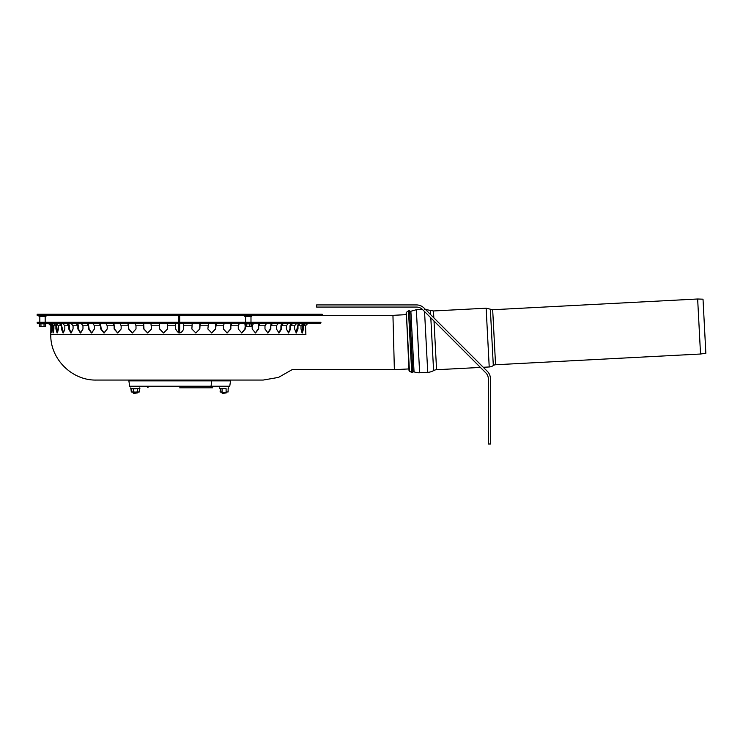 <?xml version="1.0" encoding="UTF-8"?>
<svg xmlns="http://www.w3.org/2000/svg" width="743" height="743" viewBox="0 0 743 743"><rect width="100%" height="100%" fill="white"/><g stroke="black" fill="none" stroke-linecap="round" stroke-linejoin="round"><path stroke-width="1.11" d="M495.562 364.757L492.674 309.738L697.649 299.002L700.528 354.021L495.562 364.757A4.272 4.272 0 0 0 493.306 365.547A7.755 7.755 0 0 1 489.219 366.968L486.145 308.206L433.485 310.964L433.847 317.837M697.649 299.002L703.017 299.188L705.85 353.269L700.528 354.021M410.87 311.243L416.34 309.72L419.637 372.754A13.105 13.105 0 0 1 414.046 371.825L410.87 311.243L409.699 311.865M430.819 317.837L433.587 370.608A13.105 13.105 0 0 1 427.736 372.336L424.55 311.577M433.587 370.608A6.687 6.687 0 0 1 436.568 369.726L480.405 367.432M485.82 372.847L422.553 309.571A8.563 8.563 0 0 0 416.498 307.063L316.62 307.063L316.62 304.927L416.498 304.927A10.699 10.699 0 0 1 424.058 308.057L487.334 371.333A10.699 10.699 0 0 1 490.464 378.893L490.464 443.998L488.327 443.998L488.327 378.893A8.563 8.563 0 0 0 485.82 372.847M394.347 368.834L392.973 316.202M139.582 380.871L139.582 380.063L96.256 380.063L263.152 380.063L278.514 377.398L292.064 369.689L394.375 369.689L392.945 315.338L179.704 315.338L179.704 322.295L179.704 315.338L37.15 315.338L37.15 314.27L322.258 314.27L322.258 315.338M179.704 323.103L179.704 332.994L179.704 323.103M392.945 315.338L406.096 314.651M178.636 315.338L178.636 322.295M178.636 323.103L178.636 332.845M409.439 371.194L406.347 312.348L408.483 310.862L411.706 372.447L409.439 371.194L409.021 370.534L409.579 369.726M412.857 372.707L409.625 310.481L412.885 372.707L411.706 372.447M96.256 380.063C71.542 380.611 50.078 358.47 50.793 334.601L305.893 334.601L305.522 325.778L308.15 323.103M320.837 323.103L320.939 322.295L37.15 322.295L37.15 323.103L320.837 323.103M307.472 323.103L309.747 323.103M301.918 332.799L302.726 325.778L303.924 323.103M295.983 332.901L298.407 323.103M288.21 332.948L289.965 328.982L289.965 325.778L291.033 323.103M278.727 332.966L280.928 328.982L280.928 325.778L281.894 323.103M267.675 332.975L270.285 328.982L271.139 323.103M255.239 332.985L258.211 328.982L258.954 323.103M241.614 332.985L244.902 328.982L245.515 323.103M227.014 332.994L230.571 328.982L231.036 323.103M211.662 332.994L215.433 328.982L215.749 323.103M195.808 332.994L199.728 328.982L199.886 323.103M159.522 323.103L159.68 328.982L163.599 332.994L167.537 328.982L163.544 332.994L159.578 328.982L159.243 323.103M143.659 323.103L143.975 328.982L147.746 332.994L151.544 328.982L147.643 332.994L143.78 328.982L143.111 323.103M128.372 323.103L128.836 328.982L132.393 332.994L135.997 328.982L132.245 332.994L128.539 328.982L128.539 325.778L127.555 323.103M113.893 323.103L114.506 328.982L117.793 332.985L121.146 328.982L117.598 332.994L114.116 328.982L114.116 325.778L112.825 323.103M100.454 323.103L101.197 328.982L104.169 332.985L107.215 328.982L103.927 332.994L100.723 328.982L100.723 325.778L99.153 323.103M88.268 323.103L89.123 328.982L91.733 332.975L94.426 328.982L91.454 332.994L88.575 328.982L88.575 325.778L86.745 323.103M77.513 323.103L78.489 325.778L78.489 328.982L80.681 332.966L82.975 328.982L80.374 332.994L77.866 328.982L77.866 325.778L75.805 323.103M68.384 323.103L69.443 325.778L69.443 328.982L71.198 332.948L73.065 328.982L70.854 332.994L68.765 328.982L68.765 325.778L66.498 323.103M61 323.103L63.424 332.901L64.827 328.982L63.062 332.994L61.409 328.982L61.409 325.778L58.985 323.103M55.493 323.103L56.682 325.778L57.49 332.799L58.4 328.982L57.1 332.994L55.92 328.982L55.92 325.778L53.375 323.103M51.936 323.103L53.171 325.778L53.487 332.4L53.886 328.982L53.078 332.994L52.381 325.778L49.753 323.103M309.655 323.103L308.28 323.493M71.198 332.948L69.443 328.982L68.765 328.982M91.733 332.975L88.575 328.982M117.793 332.985L114.116 328.982M147.746 332.994L143.78 328.982M300.423 323.103L297.999 325.778L297.999 328.982L296.346 332.994L294.581 328.982L294.581 325.778L297.005 323.103M283.603 323.103L281.541 325.778L281.541 328.982L279.034 332.994L276.433 328.982L276.433 325.778L278.495 323.103M260.254 323.103L258.685 325.778L258.685 328.982L255.481 332.994L252.193 328.982L252.193 325.778L253.772 323.103M231.853 323.103L230.869 325.778L230.869 328.982L227.163 332.994L223.411 328.982L223.411 325.778L224.395 323.103M200.164 323.103L199.83 328.982L195.864 332.994L191.87 328.982L192.214 323.103M167.203 323.103L167.537 328.982M135.012 323.103L135.997 325.778L135.997 328.982M105.636 323.103L107.215 325.778L107.215 328.982M80.913 323.103L82.975 325.778L82.975 328.982M68.765 325.778L64.827 325.778L62.403 323.103L64.827 325.778L64.827 328.982M51.258 323.103L53.886 325.778L53.886 328.982M57.49 332.799L56.682 328.982L55.92 328.982M48.685 323.103L51.36 325.778L51.36 328.982C51.128 334.155 50.951 334.155 50.858 328.982L50.858 325.778L48.184 323.103M51.36 328.982C51.128 334.155 50.951 334.155 50.858 328.982L51.36 328.982M55.855 323.103L58.4 325.778L58.4 328.982M70.799 323.103L73.065 325.778L73.065 328.982M92.587 323.103L94.426 325.778L94.426 328.982M119.855 323.103L121.146 325.778L121.146 328.982M150.875 323.103L151.544 328.982M183.716 323.103L183.716 328.982C181.041 334.155 178.366 334.155 175.692 328.982C178.366 334.155 181.041 334.155 183.716 328.982M175.692 328.982L175.692 323.103M216.297 323.103L215.637 328.982L211.764 332.994L207.864 328.982L208.532 323.103M245.292 326.539L245.292 328.982L241.809 332.994L238.262 328.982L238.262 325.778L239.552 323.103M272.662 323.103L270.833 325.778L270.833 328.982L267.954 332.994L264.982 328.982L264.982 325.778L266.821 323.103M292.909 323.103L290.643 325.778L290.643 328.982L288.553 332.994L286.352 328.982L286.352 325.778L288.609 323.103M306.032 323.103L303.488 325.778L303.488 328.982L302.308 332.994L301.008 328.982L301.008 325.778L303.553 323.103M163.599 332.994L159.578 328.982M132.393 332.994L128.539 328.982M104.169 332.985L100.723 328.982M80.681 332.966L78.489 328.982L77.866 328.982M63.424 332.901L62.133 328.982L61.409 328.982M133.703 393.437L137.446 392.908L133.164 392.908L133.703 393.437M133.164 392.908L133.703 392.369L137.446 392.908M133.434 380.871L137.176 380.871M137.446 380.063L136.907 380.602M222.501 393.437L226.243 392.908L221.962 392.908L222.501 393.437M221.962 392.908L222.501 392.369L226.243 392.908M222.231 380.871L225.974 380.871M222.501 380.602L221.962 380.063L226.243 380.063L225.705 380.602M45.174 316.416L45.174 322.295M39.026 315.338L39.026 316.416L45.973 316.416L45.973 315.338M244.828 315.338L244.828 316.416L251.784 316.416L251.784 315.338M39.871 323.985L39.407 323.855L39.407 326.521L45.583 326.521L44.041 326.521L44.041 323.855L45.583 323.855L45.583 326.521M39.407 326.521L40.187 326.632L39.407 326.521M44.041 323.855L38.896 323.669L46.103 323.669L46.001 323.103M40.958 323.855L40.958 326.521L44.041 326.521M40.958 326.521L40.187 326.632M38.998 323.103L38.896 323.669M135.31 388.849L131.288 388.654L133.294 388.654L133.294 391.96L131.288 391.96L130.842 387.827L130.731 388.45L135.31 388.45L130.731 388.45L131.288 388.654L131.288 391.96L132.291 392.1L135.31 392.1L132.291 392.1L135.31 392.1L133.294 391.96L133.294 388.654L139.322 388.654L135.31 388.45L139.879 388.45L139.768 387.827L139.322 391.96L137.316 391.96L137.316 388.654L135.31 388.849M137.316 391.96L135.31 392.1L138.319 392.1L137.316 391.96L137.316 388.654L139.322 388.654L139.322 391.96L137.316 391.96M138.783 392.1L139.322 391.96L138.783 392.1M139.582 380.063L219.826 380.063L219.826 380.871M219.826 386.221L211.04 386.49L227.739 386.49M226.243 386.49L211.04 386.49M211.086 386.221L129.653 386.221L128.883 380.871L230.516 380.871L229.754 386.221L211.086 386.221A1.876 1.421 -90 0 1 209.675 387.827M149.102 386.49L147.727 387.474M179.704 387.827L212.777 387.827M226.104 391.96L228.12 391.96L226.104 391.96L226.104 388.654L220.086 388.654L219.631 387.827M226.104 388.654L219.529 388.45M220.485 388.775L220.086 391.96L221.089 392.1L220.086 391.96L222.092 391.96L222.092 388.654M228.12 391.96L228.12 388.654M221.089 392.1L222.092 391.96M244.8 323.103L245.218 326.521L251.394 326.521L249.852 326.521L249.852 323.855L251.394 323.855L251.394 326.521M245.218 326.521L245.989 326.632L245.218 326.521M245.218 323.855L249.852 323.855M246.76 323.855L246.76 326.521L249.852 326.521M246.76 326.521L245.989 326.632M433.485 310.964L430.429 310.407L430.652 314.642M434.014 321.032L436.568 369.726M492.674 309.738L490.352 309.199L493.306 365.547M297.274 328.982L297.999 328.982M280.928 328.982L281.541 328.982M258.211 328.982L258.685 328.982M53.171 328.982L52.381 328.982M270.285 328.982L270.833 328.982M289.965 328.982L290.643 328.982M302.726 328.982L303.488 328.982M297.999 325.778L301.008 325.778M281.541 325.778L286.352 325.778M258.685 325.778L264.982 325.778M230.869 325.778L238.262 325.778M199.83 325.778L207.864 325.778M167.537 325.778L175.692 325.778M135.997 325.778L143.78 325.778M107.215 325.778L114.116 325.778M82.975 325.778L88.575 325.778M53.886 325.778L55.92 325.778M50.793 334.601L50.858 325.778M51.36 325.778L52.381 325.778M58.4 325.778L61.409 325.778M73.065 325.778L77.866 325.778M94.426 325.778L100.723 325.778M121.146 325.778L128.539 325.778M151.544 325.778L159.578 325.778M183.716 325.778L191.87 325.778M215.637 325.778L223.411 325.778M251.394 325.778L252.193 325.778M270.833 325.778L276.433 325.778M290.643 325.778L294.581 325.778M303.488 325.778L305.522 325.778M211.068 386.221L211.653 380.871M210.51 387.474L211.681 387.474L210.306 386.49M244.707 323.669L251.914 323.669L251.812 323.103M412.811 371.324L414.046 371.825M419.637 372.754L427.736 372.336M416.34 309.72L422.377 309.404M430.429 310.407L424.439 309.302M483.284 367.274L489.219 366.968M490.352 309.199L486.145 308.206M406.347 312.348L409.021 370.534L408.938 368.927L394.375 369.689M406.644 313.787L406.012 313.044M409.588 310.481L408.483 310.862M50.793 325.778L48.119 323.103M133.703 380.602L133.164 380.063M39.825 322.295L39.825 316.416M250.985 322.295L250.985 316.416M245.636 322.295L245.636 316.416M45.583 323.855L46.103 323.669M228.677 388.45L228.565 387.827M251.394 323.855L251.914 323.669"/></g></svg>
